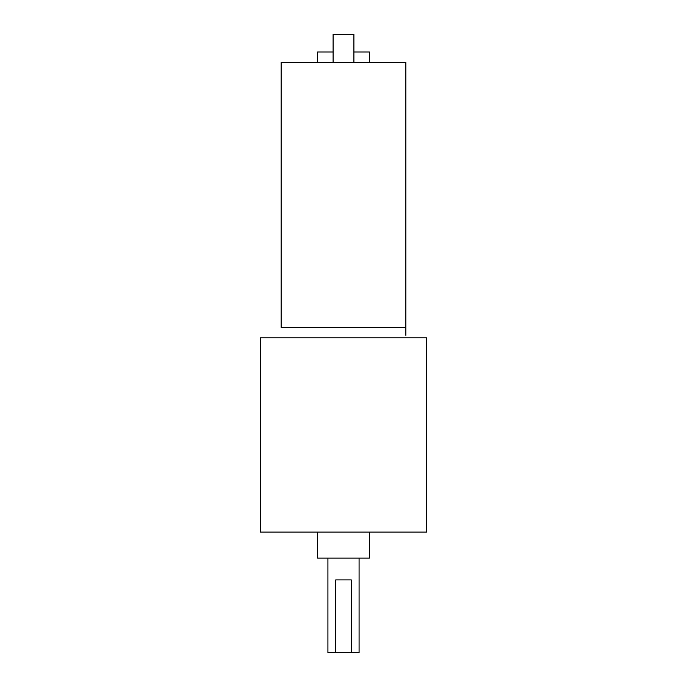 <?xml version="1.0" encoding="UTF-8"?>
<svg xmlns="http://www.w3.org/2000/svg" width="687" height="687" viewBox="0 0 687 687"><rect width="100%" height="100%" fill="white"/><g stroke="black" fill="none" stroke-linecap="round" stroke-linejoin="round"><path stroke-width="1.03" d="M343.5 337.781L426.636 337.781L426.636 532.107L260.364 532.107L260.364 337.781L343.5 337.781M353.891 52.014L369.477 52.014L369.477 62.405M317.523 62.405L317.523 52.014L333.109 52.014M405.854 327.39L281.146 327.39L281.146 62.405L405.854 62.405L405.854 335.359M351.28 652.65L351.28 579.905L335.72 579.905L335.72 652.65L359.086 652.65L359.086 558.084M333.109 62.405L333.109 34.35L353.891 34.35L353.891 62.405M317.523 532.107L317.523 558.084L369.477 558.084L369.477 532.107M327.914 558.084L327.914 652.65L335.72 652.65"/></g></svg>
